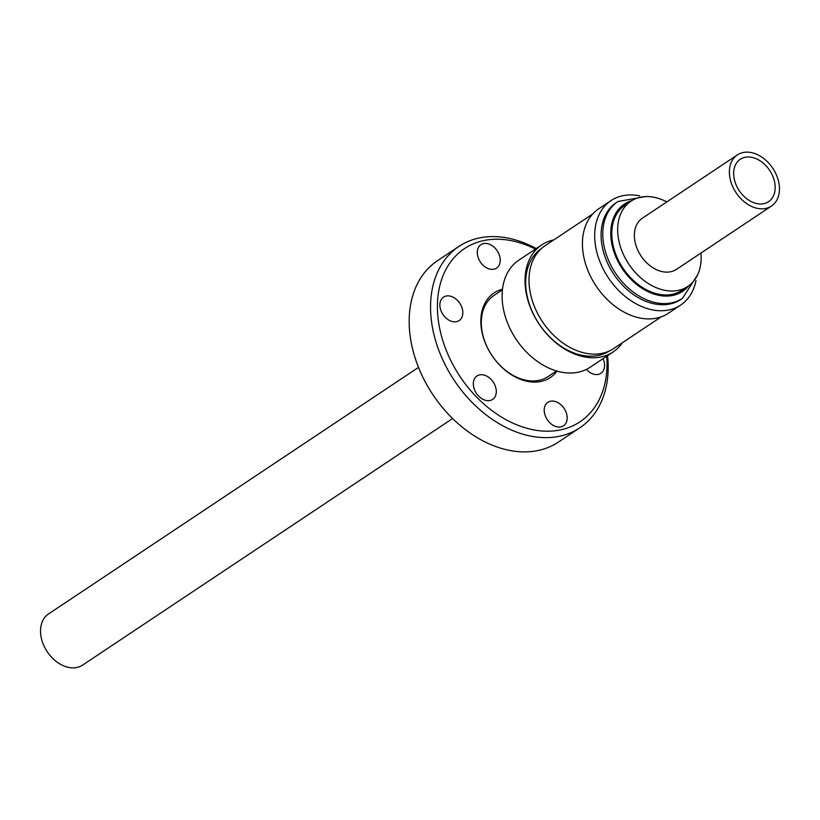 <?xml version="1.0" encoding="UTF-8"?>
<svg xmlns="http://www.w3.org/2000/svg" width="820" height="820" viewBox="0 0 820 820"><rect width="100%" height="100%" fill="white"/><g stroke="black" fill="none" stroke-linecap="round" stroke-linejoin="round"><path stroke-width="1.23" d="M757.044 203.626A25.492 18.286 -123.7 0 1 735.612 183.649A25.492 18.286 -123.7 0 1 740.286 159.275A25.492 18.286 -123.7 0 1 751.796 157.337A25.492 18.286 -123.7 0 1 773.229 177.315A25.492 18.286 -123.7 0 1 768.555 201.689A25.492 18.286 -123.7 0 1 757.044 203.626M452.609 418.538L82.625 665.092A30.729 22.048 -123.7 0 1 68.747 667.429A30.729 22.048 -123.7 0 1 42.896 643.341A30.729 22.048 -123.7 0 1 48.534 613.944L418.518 367.391M737.375 154.908L642.367 218.222A30.729 22.048 56.3 0 0 636.73 247.619A30.729 22.048 56.3 0 0 662.58 271.707A30.729 22.048 56.3 0 0 676.449 269.37L771.466 206.056A30.729 22.048 -123.7 0 1 757.588 208.393A30.729 22.048 -123.7 0 1 731.737 184.305A30.729 22.048 -123.7 0 1 737.375 154.908A30.729 22.048 -123.7 0 1 751.253 152.571A30.729 22.048 -123.7 0 1 777.104 176.659A30.729 22.048 -123.7 0 1 771.466 206.056M700.915 253.072A51.219 36.746 -123.7 0 1 687.816 286.416L681.922 290.341A51.219 36.746 -123.7 0 1 616.722 256.599A51.219 36.746 -123.7 0 1 625.117 205.102L631 201.177A51.219 36.746 -123.7 0 1 666.834 201.925M687.816 286.416A51.219 36.746 -123.7 0 1 622.616 252.673A51.219 36.746 -123.7 0 1 631 201.177M682.455 298.357A58.189 41.748 56.3 0 1 649.942 301.083A58.189 41.748 56.3 0 1 606.021 253.646A58.189 41.748 56.3 0 1 617.921 201.515L616.23 202.653A58.189 41.748 56.3 0 0 604.319 254.774A58.189 41.748 56.3 0 0 648.251 302.211A58.189 41.748 56.3 0 0 680.764 299.484L682.455 298.357L697.594 274.864M639.61 195.877A62.771 45.038 56.3 0 0 611.023 200.603A62.771 45.038 56.3 0 0 598.18 256.844A62.771 45.038 56.3 0 0 645.566 308.023A62.771 45.038 56.3 0 0 680.641 305.081A62.771 45.038 56.3 0 0 696.006 280.512M611.023 200.603L598.754 208.782A62.771 45.038 56.3 0 0 585.91 265.014A62.771 45.038 56.3 0 0 633.296 316.202A62.771 45.038 56.3 0 0 668.372 313.26L680.641 305.081M661.217 316.838L613.626 348.561A61.787 44.331 -123.7 0 1 539.703 317.289A61.787 44.331 -123.7 0 1 545.095 245.713L592.686 213.999M609.649 350.816A61.459 44.096 -123.7 0 1 559.23 345.015A61.459 44.096 -123.7 0 1 536.341 319.564A61.459 44.096 -123.7 0 1 541.477 248.521M541.774 244.883L518.855 260.155A64.329 46.156 56.3 0 0 537.202 361.302A64.329 46.156 56.3 0 0 590.205 367.216L613.124 351.944A64.329 46.156 -123.7 0 1 560.121 346.03A64.329 46.156 -123.7 0 1 541.774 244.883A64.329 46.156 -123.7 0 1 553.869 239.87M622.4 342.709A64.329 46.156 -123.7 0 1 613.124 351.944M556.514 370.958L548.078 376.585A48.759 34.983 -123.7 0 1 539.785 380.183A48.759 34.983 -123.7 0 1 507.898 372.095A48.759 34.983 -123.7 0 1 493.999 295.425L502.434 289.808M586.402 369.4A14.094 10.117 56.3 0 0 598.528 374.351A14.094 10.117 56.3 0 0 600.927 373.305A14.094 10.117 56.3 0 0 603.028 358.678M494.173 269.134A14.094 10.117 56.3 0 0 496.571 268.099A14.094 10.117 56.3 0 0 498.099 252.304A14.094 10.117 56.3 0 0 483.339 243.601A14.094 10.117 56.3 0 0 480.94 244.637A14.094 10.117 56.3 0 0 479.413 260.422A14.094 10.117 56.3 0 0 494.173 269.134M456.76 321.614A14.094 10.117 56.3 0 0 459.159 320.579A14.094 10.117 56.3 0 0 460.696 304.794A14.094 10.117 56.3 0 0 445.926 296.082A14.094 10.117 56.3 0 0 443.528 297.117A14.094 10.117 56.3 0 0 442 312.912A14.094 10.117 56.3 0 0 456.76 321.614M490.237 400.467A14.094 10.117 56.3 0 0 492.625 399.422A14.094 10.117 56.3 0 0 494.163 383.637A14.094 10.117 56.3 0 0 479.392 374.924A14.094 10.117 56.3 0 0 476.994 375.97A14.094 10.117 56.3 0 0 475.467 391.755A14.094 10.117 56.3 0 0 490.237 400.467M561.116 426.83A14.094 10.117 56.3 0 0 563.514 425.795A14.094 10.117 56.3 0 0 565.041 410A14.094 10.117 56.3 0 0 550.271 401.287A14.094 10.117 56.3 0 0 547.873 402.333A14.094 10.117 56.3 0 0 546.345 418.118A14.094 10.117 56.3 0 0 561.116 426.83M607.579 355.644A108.998 78.197 -123.7 0 1 579.812 427.814A108.998 78.197 -123.7 0 1 561.29 435.861A108.998 78.197 -123.7 0 1 447.095 368.498A108.998 78.197 -123.7 0 1 458.933 246.41A108.998 78.197 -123.7 0 1 477.455 238.374A108.998 78.197 -123.7 0 1 536.229 248.573M579.812 427.814L558.441 442.062A108.998 78.197 -123.7 0 1 539.909 450.108A108.998 78.197 -123.7 0 1 425.713 382.745A108.998 78.197 -123.7 0 1 437.552 260.657L458.933 246.41M606.749 356.198A104.078 74.671 -123.7 0 1 562.243 429.506A104.078 74.671 -123.7 0 1 447.453 353.246A104.078 74.671 -123.7 0 1 482.201 240.926A104.078 74.671 -123.7 0 1 535.399 249.126M557.077 371.122A50.809 36.449 -123.7 0 1 541.764 381.249A50.809 36.449 -123.7 0 1 485.778 344.133A50.809 36.449 -123.7 0 1 502.496 289.224M631.923 200.582A52.449 37.628 56.3 0 0 612.243 245.774A52.449 37.628 56.3 0 0 653.294 293.827A52.449 37.628 56.3 0 0 688.708 285.79M617.921 201.515L645.432 196.585"/></g></svg>

